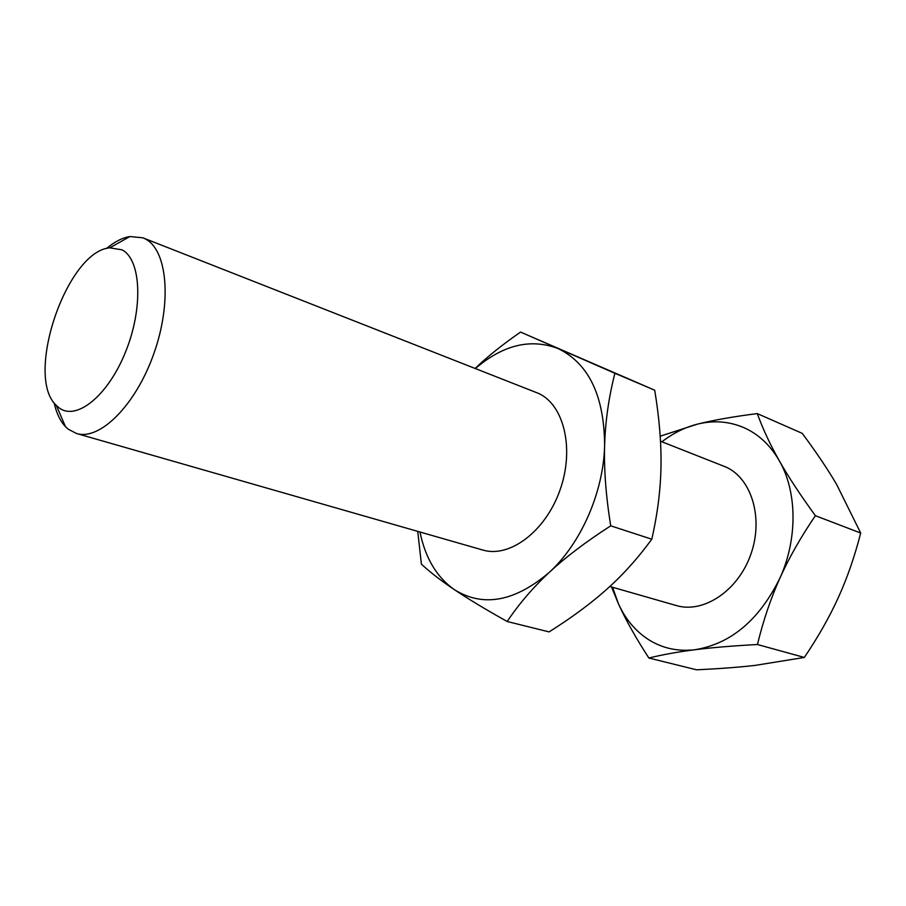 <?xml version="1.0" encoding="UTF-8"?>
<svg xmlns="http://www.w3.org/2000/svg" width="906" height="906" viewBox="0 0 906 906"><rect width="100%" height="100%" fill="white"/><g stroke="black" fill="none" stroke-linecap="round" stroke-linejoin="round"><path stroke-width="1.36" d="M54.145 402.842C56.41 413.091 60.181 421.03 65.47 426.635L68.324 429.24L76.534 433.498C99.819 440.894 135.877 405.061 153.941 353.385C172.265 301.811 167.225 249.422 145.005 238.776L142.876 237.814L129.932 236.534C122.321 237.768 114.507 241.766 106.466 248.527M121.97 249.818L109.751 247.825C66.738 251.211 24.235 376.545 56.331 405.401L58.663 407.496C75.776 421.55 107.746 396.364 125.492 352.094C143.51 307.983 141.143 259.388 121.97 249.818M609.851 586.476L676.318 605.548C703.294 613.702 737.767 591.086 750.632 554.891C763.803 518.81 751.878 478.696 726.08 467.1L660.497 441.233M611.516 586.952L618.379 603.645C625.604 619.715 635.774 637.835 648.866 658.016C662.569 654.642 677.926 651.89 694.936 649.738C711.856 647.597 732.694 645.853 757.439 644.517C763.26 620.61 770.734 598.526 779.851 578.243C788.945 557.971 800.791 537.122 815.389 515.695C800.349 495.038 788.311 476.715 779.273 460.724C770.202 444.687 762.875 428.98 757.291 413.6C733.611 416.579 713.656 420.09 697.416 424.144L660.191 436.194M612.569 587.258L618.379 603.645C625.582 619.5 635.921 631.663 649.387 640.146C662.999 648.458 678.175 651.652 694.936 649.738C730.949 643.826 759.251 619.998 779.851 578.243C797.824 538.945 797.178 491.539 779.273 460.724C770.179 445.039 758.299 433.963 743.622 427.519C728.911 421.313 713.509 420.191 697.416 424.144C684.913 427.315 673.067 433.204 661.901 441.788M76.534 433.498L482.796 550.033C509.5 558.209 545.321 531.596 559.863 490.463C574.71 449.444 564.212 405.118 538.685 393.464L142.876 237.814M651.788 539.206C638.096 557.983 623.26 574.529 607.269 588.821C591.278 603.192 571.89 617.552 549.093 631.901L507.167 621.505C519.047 603.815 533.102 587.428 549.342 572.32C565.514 557.258 585.978 541.754 610.723 525.82L651.788 539.206C657.552 513.849 660.621 489.625 660.984 466.533C661.403 443.419 659.308 417.972 654.698 390.203L520.565 332.072C502.637 344.484 487.496 356.59 475.163 368.402M417.757 531.38L421.392 564.144C429.988 572.139 440.962 580.644 454.336 589.636C467.632 598.594 485.242 609.217 507.167 621.505M610.723 525.82C605.933 496.137 603.894 469.297 604.619 445.333C605.333 421.313 608.764 397.292 614.902 373.283L520.565 332.072M614.902 373.283L654.698 390.203M419.976 532.015C425.299 558.005 436.749 577.213 454.336 589.636C483.091 607.53 514.755 601.754 549.342 572.32C581.029 543.43 603.611 491.89 604.619 445.333C604.223 395.673 588.685 363.408 558.017 348.527C530.633 338.187 503.09 344.846 475.412 368.504M757.291 413.6L802.24 433.362C816.012 451.868 827.461 468.866 836.589 484.37L860.7 533.045C854.596 556.692 847.155 578.164 838.378 597.439C829.647 616.748 818.299 636.748 804.335 657.45L755.06 665.4C738.265 667.303 718.775 668.764 696.578 669.806L648.866 658.016M815.389 515.695L860.7 533.045M757.439 644.517L804.335 657.45M56.331 405.401L65.47 426.635M109.751 247.825L129.932 236.534"/></g></svg>
